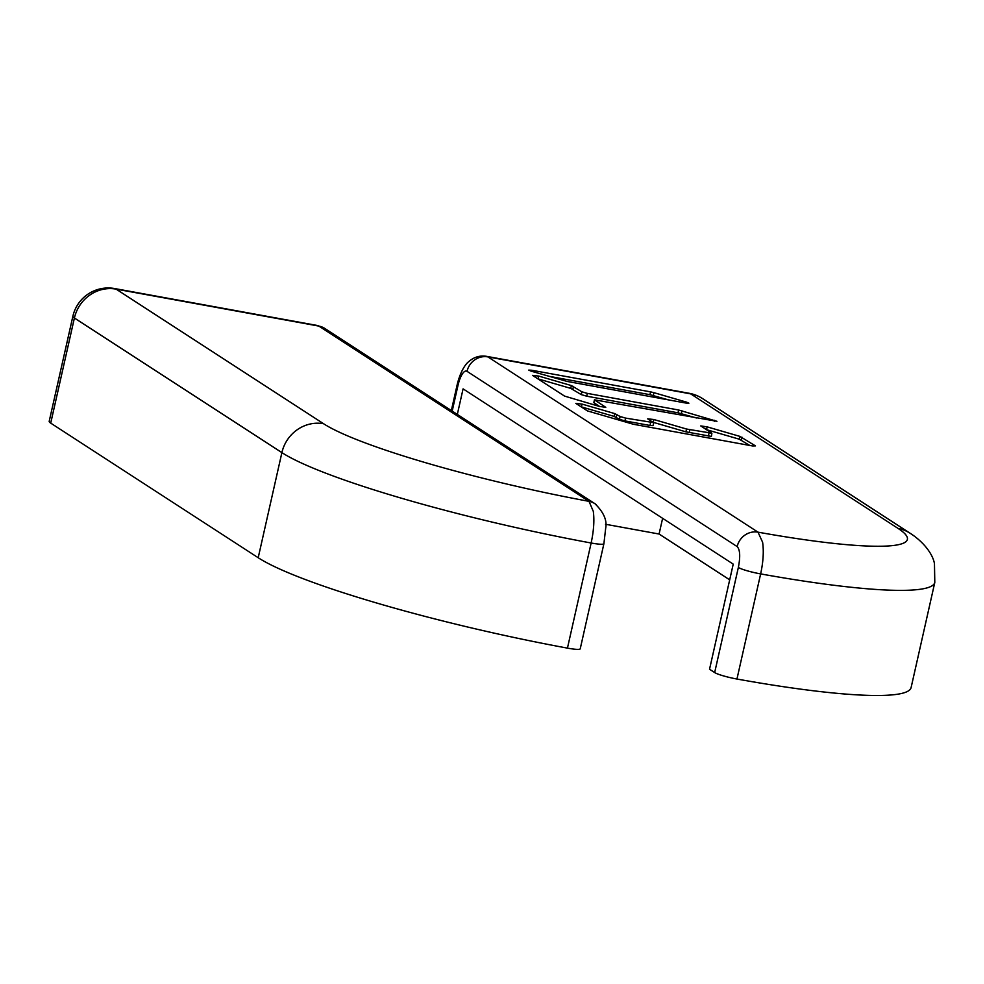 <?xml version="1.0" encoding="UTF-8"?>
<svg xmlns="http://www.w3.org/2000/svg" width="984" height="984" viewBox="0 0 984 984"><rect width="100%" height="100%" fill="white"/><g stroke="black" fill="none" stroke-linecap="round" stroke-linejoin="round"><path stroke-width="1.48" d="M567.448 648.124L591.138 543.008C593.758 530.905 594.484 520.376 593.315 511.409L589.022 501.348A18.093 17.035 123 0 1 594.914 503.685C603.622 512.16 607.214 520.302 605.689 528.137L603.905 543.697L580.228 648.825A18.093 2.239 -167.3 0 1 567.448 648.124A256.996 31.771 -167.3 0 1 258.202 557.731L50.713 423.12A36.199 4.477 -167.3 0 1 49.2 421.324L72.89 316.208A36.199 4.477 12.7 0 0 74.403 318.004L281.891 452.615A256.996 31.771 12.7 0 0 591.138 543.008A18.093 2.239 12.7 0 0 601.778 544.263A18.093 2.239 12.7 0 0 603.918 543.697A18.093 2.239 12.7 0 0 603.918 543.598M668.382 399.861L649.957 394.682L548.617 376.232M587.337 393.391L581.888 391.804L571.372 385.568L538.691 376.072L532.479 375.359L564.558 396.097L599.367 406.404L605.775 407.339L594.447 399.824L593.819 402.628L599.625 406.478M696.426 417.979L678.001 412.813L586.698 396.195L581.261 394.609L570.732 388.373L537.817 378.803M711.444 436.256L711.887 433.231L686.549 429.036L653.868 419.528L653.241 422.333L685.909 431.841L711.174 436.379M749.808 445.457L739.193 439.171L706.278 429.602M653.868 419.528L647.656 418.815L653.684 422.812L653.056 425.629L649.969 425.469L624.951 420.906L619.502 419.332L614.09 416.392L581.163 406.822M729.685 579.834L659.083 534.029L662.626 518.322M457.326 414.412L463.083 388.864L733.228 564.127L709.538 669.243L714.667 672.564A18.093 2.239 12.7 0 0 723.363 675.86A18.093 2.239 12.7 0 0 736.954 679.034A256.996 31.771 12.7 0 0 881.652 695.442A256.996 31.771 12.7 0 0 911.11 687.558L934.8 582.442A256.996 31.771 -167.3 0 1 905.341 590.326A256.996 31.771 -167.3 0 1 760.644 573.906C763.264 561.815 763.916 551.274 762.612 542.282L758.012 532.159A220.797 27.294 -167.3 0 0 898.158 528.482A36.199 34.059 -57 0 1 909.966 533.156C923.705 541.876 932.734 554.066 934.456 563.549L934.8 582.442M659.083 534.029L605.517 524.263M452.185 411.078L457.954 385.531A18.093 5.695 100.3 0 1 467.031 371.337L737.164 546.6C740.066 549.65 740.46 556.6 738.357 567.448L714.667 672.564M686.365 403.12L686.586 402.161L688.898 403.194L685.811 403.034L567.042 381.411L531.053 371.128L528.74 370.095L531.815 370.255L650.584 391.878L653.905 392.665L653.278 395.47M686.586 402.161L653.905 392.665M594.447 399.824L716.942 421.312L678.64 410.008L587.325 393.379L586.698 396.195M653.499 422.603L625.578 418.102L620.129 416.515L614.717 413.587L582.048 404.092L575.824 403.378L587.522 410.931L633.339 424.252L752.551 445.961L755.454 445.887L739.833 436.367L707.164 426.872L700.756 425.924L711.887 433.231M909.966 533.156L702.478 398.545A36.199 34.059 123 0 0 690.67 393.871A36.199 11.402 -79.7 0 0 689.267 393.305L486.477 356.331A36.199 11.402 100.3 0 1 487.879 356.897L758.012 532.159A18.093 17.035 -57 0 0 744.913 535.111A18.093 17.035 -57 0 0 737.164 546.6M708.345 436.096L708.972 433.292M616.845 414.399L616.218 417.204M619.502 419.319L620.129 416.515M50.713 423.12L74.403 318.004A36.199 34.059 -57 0 1 89.888 295.028A36.199 34.059 -57 0 1 116.1 289.124L323.588 423.735A36.199 34.059 123 0 0 297.377 429.639A36.199 34.059 123 0 0 281.891 452.615L258.202 557.731M114.698 288.558L317.488 325.519A36.199 11.402 100.3 0 1 318.89 326.098L116.1 289.124A36.199 11.402 -79.7 0 0 114.698 288.558A36.199 36.199 0 0 0 72.89 316.208M323.588 423.735A220.797 27.294 12.7 0 0 589.022 501.348L318.89 326.098A18.093 17.035 -57 0 1 324.794 328.435L594.926 503.685A18.093 17.035 123 0 1 596.292 504.681M457.954 385.531A18.093 2.239 -167.3 0 1 457.191 384.633C460.721 370.058 466.342 363.33 468.704 361.669C473.919 357.081 479.848 355.298 486.477 356.331M736.954 679.034L760.644 573.906A18.093 2.239 -167.3 0 1 747.053 570.745A18.093 2.239 -167.3 0 1 738.357 567.448M898.158 528.482L690.67 393.871L487.879 356.897A18.093 17.035 123 0 0 474.78 359.849A18.093 17.035 123 0 0 467.031 371.337M649.957 394.682L650.584 391.878M531.815 370.255L531.594 371.288M714.409 421.25L714.63 420.291M594.644 400.045L594.004 402.85M538.691 376.072L538.063 378.877M570.732 388.373L571.372 385.568M573.5 386.38L572.86 389.184M581.249 394.609L581.888 391.804M678.013 412.813L678.64 410.008M681.961 410.783L681.322 413.587M707.164 426.872L706.524 429.676M739.193 439.171L739.833 436.367M741.961 437.167L741.321 439.983M582.048 404.092L581.409 406.896M614.09 416.392L614.717 413.587M625.578 418.102L624.951 420.906M649.969 425.469L650.609 422.665M685.909 431.841L686.549 429.036M689.87 429.811L689.231 432.616M317.488 325.519L324.794 328.435M451.349 410.537L457.191 384.633M702.478 398.545A36.199 36.199 0 0 0 689.267 393.305"/></g></svg>
